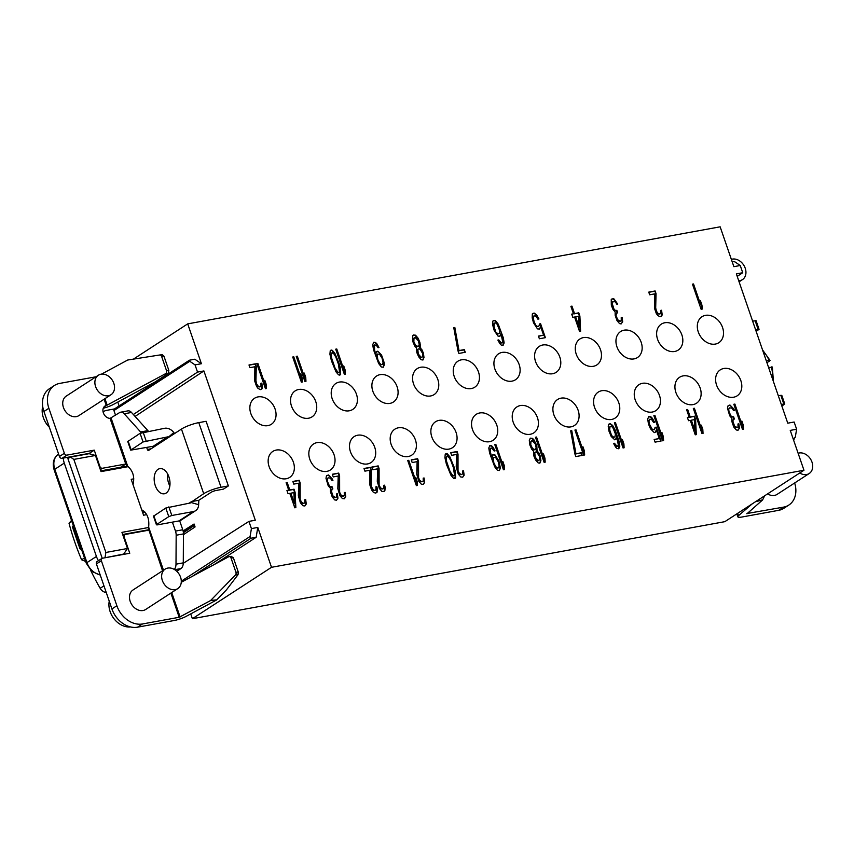 <?xml version="1.0" encoding="UTF-8"?>
<svg xmlns="http://www.w3.org/2000/svg" width="854" height="854" viewBox="0 0 854 854"><rect width="100%" height="100%" fill="white"/><g stroke="black" fill="none" stroke-linecap="round" stroke-linejoin="round"><path stroke-width="1.28" d="M793.345 439.394L795.298 437.12L796.622 429.231L794.135 422.015L787.762 423.178L736.361 273.888L742.734 272.725L740.247 265.509L734.974 261.911L732.027 261.303M214.13 564.601L256.147 537.305L257.791 527.441L271.519 567.302L803.966 470.244L724.832 521.666L192.385 618.712L190.73 613.898M803.966 470.244L790.249 430.395L796.622 429.231M740.247 265.509L733.874 266.672L720.146 226.822L187.699 323.869L133.438 359.118M794.658 482.969A23.229 17.955 -123 0 1 788.861 505.045A23.229 17.955 -123 0 1 783.63 507.116L746.844 513.542M767.586 493.89A11.614 8.978 57 0 0 774.439 495.427A11.614 8.978 57 0 0 777.065 494.402L809.208 473.511A11.614 8.978 57 0 0 811.3 460.455A11.614 8.978 57 0 0 799.173 453.004A11.614 8.978 57 0 0 798.127 453.271M788.861 505.045L783.919 508.258A23.229 17.955 57 0 1 778.677 510.329L741.987 517.012A10.067 1.964 -19 0 1 737.824 516.809A10.067 1.964 -19 0 1 738.507 515.667L752.032 503.999M119.112 405.906L117.788 402.063M133.352 414.521L197.53 372.098L195.043 364.882L189.769 361.285L189.663 360.164L194.819 359.214L201.416 363.719L187.699 323.869M114.468 408.927L106.761 410.336A15.489 11.967 -123 0 0 103.27 411.713L103.078 411.831A15.489 11.967 -123 0 1 103.27 411.713M183.322 532.053L193.783 525.423L194.071 524.004L195.075 526.929L183.45 534.657M194.071 524.004L183.108 530.953M135.081 416.432L203.903 370.935L255.303 520.225L248.93 521.388L251.418 528.605L250.094 536.493L250.98 538.244L192.492 576.247M146.685 447.464L147.379 449.46A1.548 0.939 -100.3 0 0 148.479 450.453A1.548 0.939 -100.3 0 0 148.692 450.357L181.454 429.071A13.162 2.573 161 0 1 198.79 422.634L206.113 421.3L228.37 485.926L223.417 489.139L216.094 490.484A3.875 0.758 161 0 0 211.002 492.374L198.843 500.273L198.64 504.693A10.067 7.782 -123 0 1 195.609 510.681A10.067 7.782 -123 0 1 193.335 511.578L171.825 515.496L168.772 516.638L156.816 524.399L156.442 524.826L157.403 524.868L178.913 520.951A10.067 7.782 57 0 0 181.187 520.054L195.609 510.681M271.519 567.302L192.385 618.712M179.191 617.282L142.501 623.964A23.229 17.955 -123 0 1 116.87 605.742L101.359 560.726A2.327 1.793 -123 0 1 101.914 558.441L96.972 561.654A2.327 1.793 57 0 0 96.417 563.939L111.917 608.955A23.229 17.955 57 0 0 137.547 627.178L174.248 620.495A10.067 1.964 -19 0 0 186.215 616.332L216.51 600.02A1.548 1.164 -95.9 0 0 216.767 599.828L226.438 589.879L238.042 574.689L235.469 574.955L210.671 600.458A1.548 1.164 84.1 0 1 210.415 600.65L179.191 617.282L170.885 593.092M231.37 556.477L233.377 557.811L238.266 571.999L238.042 574.689M231.658 556.338L229.214 556.594A2.327 1.751 84.1 0 1 231.05 558.046L235.928 572.244A2.327 1.751 84.1 0 1 235.469 574.955M103.281 408.233A10.067 1.964 -19 0 0 113.272 404.497L154.884 382.09L168.323 373.369L165.665 373.636L107.166 405.127L106.27 405.447L104.124 399.202M159.869 354.976L162.303 354.73L163.957 356.193L168.846 370.39L168.323 373.369M181.261 582.289L228.712 556.755A2.327 1.751 84.1 0 1 229.214 556.594M114.649 408.895A1.548 1.196 57 0 0 113.934 410.55L115.546 415.225M127.652 466.209L120.83 467.255A12.127 9.373 57 0 0 120.681 467.245L100.772 470.874M148.681 529.758L122.677 534.497M98.477 560.683A15.489 11.967 -123 0 1 96.427 556.456L64.274 463.103A15.489 11.967 -123 0 1 63.324 458.086L89.307 453.357L94.26 450.143L66.932 455.118A2.327 1.793 -123 0 1 64.37 453.293L48.87 408.276A23.229 17.955 -123 0 1 54.432 385.474A23.229 17.955 -123 0 1 59.663 383.414L95.99 376.785M102.213 558.292L67.904 458.63L70.466 457.082L73.839 459.399L105.885 552.463L127.492 548.492L121.941 532.362L148.713 527.484M124.076 554.289L123.883 553.755M146.717 514.642L143.579 515.218L133.053 484.698C134.783 476.916 133 470.8 127.716 466.337L125.773 464.032A12.127 9.373 57 0 0 125.634 464.032L102.437 468.259A2.327 1.793 -123 0 1 99.875 466.433L94.26 450.143M126.584 464.704L125.773 464.032L110.059 418.385L119.517 412.642A7.739 4.676 79.7 0 1 120.595 412.204A7.739 4.676 79.7 0 1 124.214 413.784L140.611 431.975A7.739 4.676 79.7 0 1 141.241 432.775M120.83 467.255L125.773 464.032M120.681 467.245L125.634 464.032M73.839 459.399L95.467 455.47L101.018 471.6L128.196 466.647M195.043 364.882L201.416 363.719M257.791 527.441L251.418 528.605M197.53 372.098L203.903 370.935M705.468 315.35A15.489 11.967 -123 0 1 721.641 325.289A15.489 11.967 -123 0 1 718.844 342.7A15.489 11.967 -123 0 1 715.353 344.077A15.489 11.967 -123 0 1 699.18 334.127A15.489 11.967 -123 0 1 701.977 316.727A15.489 11.967 -123 0 1 705.468 315.35M723.765 368.49A15.489 11.967 -123 0 1 739.938 378.429A15.489 11.967 -123 0 1 737.141 395.84A15.489 11.967 -123 0 1 733.65 397.206A15.489 11.967 -123 0 1 717.477 387.268A15.489 11.967 -123 0 1 720.274 369.867A15.489 11.967 -123 0 1 723.765 368.49M683.083 375.899A15.489 11.967 -123 0 1 699.255 385.848A15.489 11.967 -123 0 1 696.469 403.248A15.489 11.967 -123 0 1 692.978 404.625A15.489 11.967 -123 0 1 676.806 394.687A15.489 11.967 -123 0 1 679.592 377.276A15.489 11.967 -123 0 1 683.083 375.899M664.786 322.759A15.489 11.967 -123 0 1 680.958 332.708A15.489 11.967 -123 0 1 678.172 350.108A15.489 11.967 -123 0 1 674.681 351.485A15.489 11.967 -123 0 1 658.509 341.547A15.489 11.967 -123 0 1 661.295 324.136A15.489 11.967 -123 0 1 664.786 322.759M642.411 383.318A15.489 11.967 -123 0 1 658.573 393.256A15.489 11.967 -123 0 1 655.787 410.667A15.489 11.967 -123 0 1 652.296 412.044A15.489 11.967 -123 0 1 636.123 402.095A15.489 11.967 -123 0 1 638.909 384.695A15.489 11.967 -123 0 1 642.411 383.318M624.114 330.178A15.489 11.967 -123 0 1 640.276 340.116A15.489 11.967 -123 0 1 637.49 357.527A15.489 11.967 -123 0 1 633.999 358.904A15.489 11.967 -123 0 1 617.826 348.955A15.489 11.967 -123 0 1 620.612 331.555A15.489 11.967 -123 0 1 624.114 330.178M601.728 390.726A15.489 11.967 -123 0 1 617.901 400.675A15.489 11.967 -123 0 1 615.115 418.076A15.489 11.967 -123 0 1 611.624 419.453A15.489 11.967 -123 0 1 595.451 409.514A15.489 11.967 -123 0 1 598.238 392.103A15.489 11.967 -123 0 1 601.728 390.726M583.431 337.597A15.489 11.967 -123 0 1 599.604 347.535A15.489 11.967 -123 0 1 596.818 364.936A15.489 11.967 -123 0 1 593.327 366.313A15.489 11.967 -123 0 1 577.155 356.374A15.489 11.967 -123 0 1 579.941 338.963A15.489 11.967 -123 0 1 583.431 337.597M561.057 398.145A15.489 11.967 -123 0 1 577.219 408.084A15.489 11.967 -123 0 1 574.432 425.495A15.489 11.967 -123 0 1 570.942 426.872A15.489 11.967 -123 0 1 554.769 416.923A15.489 11.967 -123 0 1 557.555 399.523A15.489 11.967 -123 0 1 561.057 398.145M542.76 345.005A15.489 11.967 -123 0 1 558.922 354.944A15.489 11.967 -123 0 1 556.135 372.355A15.489 11.967 -123 0 1 552.645 373.732A15.489 11.967 -123 0 1 536.472 363.793A15.489 11.967 -123 0 1 539.258 346.382A15.489 11.967 -123 0 1 542.76 345.005M520.374 405.554A15.489 11.967 -123 0 1 536.547 415.503A15.489 11.967 -123 0 1 533.761 432.903A15.489 11.967 -123 0 1 530.259 434.28A15.489 11.967 -123 0 1 514.097 424.342A15.489 11.967 -123 0 1 516.883 406.931A15.489 11.967 -123 0 1 520.374 405.554M502.077 352.424A15.489 11.967 -123 0 1 518.25 362.363A15.489 11.967 -123 0 1 515.464 379.763A15.489 11.967 -123 0 1 511.962 381.14A15.489 11.967 -123 0 1 495.8 371.202A15.489 11.967 -123 0 1 498.587 353.791A15.489 11.967 -123 0 1 502.077 352.424M479.692 412.973A15.489 11.967 -123 0 1 495.864 422.911A15.489 11.967 -123 0 1 493.078 440.322A15.489 11.967 -123 0 1 489.588 441.699A15.489 11.967 -123 0 1 473.415 431.75A15.489 11.967 -123 0 1 476.201 414.35A15.489 11.967 -123 0 1 479.692 412.973M461.395 359.833A15.489 11.967 -123 0 1 477.567 369.771A15.489 11.967 -123 0 1 474.781 387.182A15.489 11.967 -123 0 1 471.291 388.559A15.489 11.967 -123 0 1 455.118 378.621A15.489 11.967 -123 0 1 457.904 361.21A15.489 11.967 -123 0 1 461.395 359.833M439.02 420.392A15.489 11.967 -123 0 1 455.193 430.331A15.489 11.967 -123 0 1 452.406 447.731A15.489 11.967 -123 0 1 448.905 449.108A15.489 11.967 -123 0 1 432.743 439.169A15.489 11.967 -123 0 1 435.529 421.759A15.489 11.967 -123 0 1 439.02 420.392M420.723 367.252A15.489 11.967 -123 0 1 436.896 377.19A15.489 11.967 -123 0 1 434.11 394.601A15.489 11.967 -123 0 1 430.608 395.968A15.489 11.967 -123 0 1 414.446 386.029A15.489 11.967 -123 0 1 417.232 368.629A15.489 11.967 -123 0 1 420.723 367.252M398.338 427.801A15.489 11.967 -123 0 1 414.51 437.739A15.489 11.967 -123 0 1 411.724 455.15A15.489 11.967 -123 0 1 408.233 456.527A15.489 11.967 -123 0 1 392.061 446.589A15.489 11.967 -123 0 1 394.847 429.178A15.489 11.967 -123 0 1 398.338 427.801M380.041 374.66A15.489 11.967 -123 0 1 396.213 384.599A15.489 11.967 -123 0 1 393.427 402.01A15.489 11.967 -123 0 1 389.936 403.387A15.489 11.967 -123 0 1 373.764 393.448A15.489 11.967 -123 0 1 376.55 376.038A15.489 11.967 -123 0 1 380.041 374.66M357.666 435.22A15.489 11.967 -123 0 1 373.838 445.158A15.489 11.967 -123 0 1 371.042 462.558A15.489 11.967 -123 0 1 367.551 463.935A15.489 11.967 -123 0 1 351.378 453.997A15.489 11.967 -123 0 1 354.175 436.586A15.489 11.967 -123 0 1 357.666 435.22M339.369 382.08A15.489 11.967 -123 0 1 355.542 392.018A15.489 11.967 -123 0 1 352.745 409.429A15.489 11.967 -123 0 1 349.254 410.795A15.489 11.967 -123 0 1 333.081 400.857A15.489 11.967 -123 0 1 335.878 383.457A15.489 11.967 -123 0 1 339.369 382.08M316.983 442.628A15.489 11.967 -123 0 1 333.156 452.567A15.489 11.967 -123 0 1 330.37 469.978A15.489 11.967 -123 0 1 326.879 471.355A15.489 11.967 -123 0 1 310.707 461.416A15.489 11.967 -123 0 1 313.493 444.005A15.489 11.967 -123 0 1 316.983 442.628M298.686 389.488A15.489 11.967 -123 0 1 314.859 399.437A15.489 11.967 -123 0 1 312.073 416.837A15.489 11.967 -123 0 1 308.582 418.214A15.489 11.967 -123 0 1 292.41 408.276A15.489 11.967 -123 0 1 295.196 390.865A15.489 11.967 -123 0 1 298.686 389.488M276.312 450.047A15.489 11.967 -123 0 1 292.474 459.986A15.489 11.967 -123 0 1 289.687 477.397A15.489 11.967 -123 0 1 286.197 478.763A15.489 11.967 -123 0 1 270.024 468.825A15.489 11.967 -123 0 1 272.81 451.424A15.489 11.967 -123 0 1 276.312 450.047M258.015 396.907A15.489 11.967 -123 0 1 274.177 406.846A15.489 11.967 -123 0 1 271.391 424.257A15.489 11.967 -123 0 1 267.9 425.634A15.489 11.967 -123 0 1 251.727 415.684A15.489 11.967 -123 0 1 254.513 398.284A15.489 11.967 -123 0 1 258.015 396.907M692.466 284.158L701.123 309.287L702.18 309.095L701.956 305.156L700.483 300.875L700.707 304.814L693.533 283.966L692.466 284.158M656.043 293.637L655.125 290.958L648.752 292.121L649.67 294.801L654.634 293.893L654.452 308.134L656.299 313.482L657.74 315.489L660.067 316.77L661.829 315.884L662.17 314.678L661.583 310.248L660.697 310.408L660.729 313.237L659.32 314.069L658.253 313.696L656.448 311.176L655.691 307.91L656.043 293.637L654.719 291.225L648.816 292.303M616.225 315.094L616.214 313.962L617.613 312.575L616.876 310.429L614.923 310.226L614.026 309.244L611.998 302.796L613.93 301.313L615.531 302.156L616.801 304.195L617.688 304.035L614.079 299.007L613.183 298.601L611.24 299.53L611.315 305.198L612.969 309.447L615.126 311.891L615.168 315.297L617.004 320.645L619.534 323.591L620.954 323.901L622.705 321.873L622.118 317.432L621.232 317.592L621.264 320.431L620.559 321.125L617.89 319.908L615.819 315.372L616.908 312.703M580.603 331.256L579.887 316.044L578.777 312.831L574.529 313.61L571.956 306.116L570.888 306.319L573.461 313.802L571.7 314.123L572.799 317.336L574.571 317.005L579.546 331.448L580.603 331.256M533.494 322.791L537.476 328.886L539.6 329.068L540.635 326.602L543.582 335.163L538.447 336.092L539.365 338.771L545.386 337.672L540.603 323.773L539.365 323.997L539.205 325.726L537.625 326.58L535.832 325.203L534.198 322.097L533.248 317.72L533.942 315.895L535.896 316.097L537.881 319.15L538.949 318.958L536.59 314.838L534.081 313.023L532.32 313.909L532.191 317.912L533.494 322.791M494.21 330.519L498.01 336.081L499.964 336.295L500.988 333.263L502.696 342.048L501.287 342.87L498.768 339.913L497.882 340.084L499.878 343.692L501.319 345.133L503.091 345.379L504.127 342.924L503.358 337.949L498.213 324.104L495.512 320.624L493.559 320.41L492.854 321.104L492.726 325.107L494.21 330.519M457.957 350.77L458.876 353.439L465.249 352.275L464.33 349.606L459.014 350.578L454.83 327.466L453.762 327.658L457.957 350.77M420.67 347.898L419.89 342.358L418.065 338.141L415.546 335.195L413.411 335.014L412.717 335.707L412.962 341.92L414.798 346.126L416.592 348.08L416.827 352.585L418.652 356.791L421.171 359.747L422.954 359.993L423.99 357.527L423.403 353.086L421.759 349.403L419.72 347.695L419.485 342.625L417.659 338.419L415.129 335.462L413.176 335.248M378.087 347.706L378.973 347.546L376.977 343.927L375.536 342.486L373.764 342.24L372.728 344.706L373.497 349.681L378.642 363.516L381.343 367.006L383.297 367.22L384.332 364.754L384.129 362.512L381.557 355.029L377.778 351.175L376.187 352.029L375.867 354.367L374.564 350.055L374.5 344.952L376.283 345.197L378.087 347.706M335.718 349.179L344.365 374.308L345.432 374.116L345.208 370.177L343.735 365.907L343.959 369.835L336.775 348.987L335.718 349.179M296.253 356.374L304.899 381.503L305.967 381.311L305.743 377.372L304.27 373.091L304.494 377.03L297.309 356.182L296.253 356.374M256.787 363.569L265.445 388.698L266.501 388.506L266.277 384.567L264.804 380.286L265.028 384.225L257.855 363.366L256.787 363.569M733.832 404.273L742.478 429.402L743.546 429.21L743.322 425.271L741.848 421.001L742.073 424.94L734.888 404.081L733.832 404.273M693.32 408.458L701.977 433.586L703.045 433.394L702.81 429.455L701.337 425.175L701.572 429.114L694.387 408.255L693.32 408.458M653.865 415.642L662.512 440.781L663.579 440.589L663.355 436.65L661.882 432.37L662.106 436.309L654.922 415.45L653.865 415.642M614.4 422.837L623.057 447.976L624.114 447.774L623.89 443.845L622.417 439.564L622.641 443.504L615.456 422.645L614.4 422.837M574.934 430.032L583.592 455.161L584.648 454.968L584.424 451.029L582.951 446.759L583.175 450.688L576.002 429.84L574.934 430.032M535.469 437.227L544.126 462.356L545.183 462.163L544.959 458.224L543.486 453.944L543.71 457.883L536.536 437.034L535.469 437.227M494.797 444.635L503.444 469.775L504.511 469.583L504.287 465.643L502.814 461.363L503.038 465.302L495.854 444.443L494.797 444.635M463.541 470.789L462.654 470.96L462.687 473.789L461.277 474.611L459.313 473.265L458.032 470.661L458.011 454.189L457.093 451.51L450.709 452.673L451.638 455.342L456.591 454.445L456.217 467.01L458.256 474.034L460.776 476.98L462.729 477.194L464.128 475.23L463.541 470.789L462.676 471.141M424.075 477.984L423.189 478.144L423.232 480.983L421.812 481.805L419.848 480.46L418.577 477.856L418.545 461.373L417.627 458.705L411.254 459.868L412.172 462.537L417.126 461.64L416.752 474.205L418.791 481.218L421.31 484.175L423.264 484.389L424.662 482.425L424.075 477.984L423.21 478.336M384.61 485.179L383.724 485.339L383.766 488.178L382.357 489L380.382 487.655L379.112 485.051L379.08 468.568L378.162 465.9L371.789 467.063L372.707 469.732L377.671 468.825L377.287 481.4L379.325 488.413L381.855 491.37L383.809 491.573L384.866 490.815L385.175 487.346L384.61 485.179L383.745 485.531M345.155 492.374L344.269 492.534L344.301 495.373L342.892 496.195L340.917 494.85L339.646 492.235L339.614 475.763L338.696 473.084L332.323 474.248L333.241 476.927L338.205 476.02L337.821 488.595L339.871 495.608L342.39 498.555L344.343 498.768L345.742 496.814L345.155 492.374L344.29 492.726M305.689 499.569L304.803 499.729L304.835 502.558L303.426 503.39L301.462 502.045L300.181 499.43L300.16 482.958L299.231 480.279L292.858 481.442L293.776 484.122L298.74 483.215L298.366 495.79L300.405 502.803L302.924 505.749L304.878 505.963L306.276 504.009L305.689 499.569L304.825 499.91M339.454 364.412L334.875 353.31L332.355 350.353L331.106 350.023L330.231 350.748L329.922 354.207L331.416 360.762L335.996 371.864L338.515 374.81L339.764 375.152L340.639 374.426L340.202 367.113L334.469 353.577L331.95 350.631L330.765 350.3M292.708 357.015L301.366 382.154L302.423 381.951L302.199 378.023L300.725 373.742L300.95 377.681L293.776 356.823L292.708 357.015M256.296 366.494L255.367 363.825L248.994 364.989L249.912 367.658L254.876 366.75L254.695 380.991L256.542 386.339L257.983 388.356L260.31 389.637L262.071 388.741L262.413 387.545L261.826 383.104L260.94 383.265L260.972 386.104L259.563 386.926L258.495 386.552L256.691 384.044L255.933 380.767L256.296 366.494L254.962 364.092L249.058 365.17M727.491 408.265L729.711 415.823L731.867 418.268L731.91 421.673L733.757 427.021L736.276 429.968L738.048 430.213L739.447 428.249L738.859 423.819L737.973 423.979L738.016 426.808L737.312 427.512L734.632 426.295L732.978 421.481L732.956 420.339L734.365 418.951L733.629 416.816L731.675 416.603L730.768 415.631L728.942 411.414L728.74 409.183L729.615 407.881L731.739 408.063L733.554 410.571L734.44 410.411L733.703 408.842L729.935 404.988L727.992 405.906L727.491 408.265M696.309 434.622L695.594 419.41L694.483 416.197L690.235 416.976L687.662 409.482L686.595 409.674L689.178 417.168L687.406 417.489L688.505 420.702L690.278 420.371L695.252 434.814L696.309 434.622M655.071 427.363L654.388 429.754L652.435 429.541L649.531 424.395L648.955 421.086L649.648 419.25L651.602 419.463L653.588 422.516L654.655 422.324L652.296 418.204L650.855 416.763L648.73 416.581L647.695 419.047L648.464 424.022L650.47 428.761L654.249 432.626L656.011 431.729L656.342 429.968L659.288 438.529L654.153 439.458L655.082 442.137L661.103 441.038L656.31 427.128L655.071 427.363M611.197 436.49L614.784 439.821L616.374 438.956L616.695 436.629L618.403 445.404L616.994 446.236L614.474 443.279L613.588 443.439L615.585 447.058L617.026 448.499L618.798 448.745L619.833 446.279L619.065 441.315L615.2 430.085L612.66 425.431L610.151 423.616L608.56 424.47L608.229 426.231L608.998 431.206L611.197 436.49M574.881 453.912L575.799 456.58L582.172 455.417L581.254 452.748L575.938 453.72L571.742 430.608L570.685 430.8L574.881 453.912M537.059 450.57L536.814 445.5L533.91 439.778L532.469 438.337L530.334 438.155L529.299 440.621L529.886 445.062L531.711 449.279L533.515 451.222L533.75 455.726L535.575 459.932L538.095 462.889L539.877 463.135L540.913 460.669L540.326 456.228L538.682 452.556L536.643 450.837L536.408 445.767L534.572 441.561L532.053 438.604L530.099 438.401M495.053 450.848L493.046 447.229L491.616 445.788L489.833 445.542L488.798 448.008L489.577 452.972L494.712 466.818L497.423 470.298L499.376 470.511L500.412 468.056L498.896 460.936L494.925 454.84L492.961 454.638L491.936 457.659L490.271 451.713L490.228 448.884L491.637 448.051L494.167 451.008L495.053 450.848M454.456 467.907L449.877 456.805L447.357 453.848L446.108 453.517L445.233 454.243L444.923 457.701L446.418 464.256L450.997 475.358L453.517 478.304L454.766 478.646L455.641 477.92L455.193 470.607L449.46 457.071L445.767 453.794M407.71 460.509L416.368 485.648L417.425 485.446L417.2 481.517L415.727 477.237L415.951 481.176L408.767 460.317L407.71 460.509M371.287 469.988L370.369 467.319L363.996 468.483L364.914 471.152L369.878 470.244L369.697 484.485L371.533 489.833L372.984 491.851L375.301 493.132L377.073 492.235L377.383 488.766L376.817 486.599L375.941 486.759L375.973 489.598L374.564 490.42L373.497 490.047L371.319 486.47L371.287 469.988L369.953 467.586L364.06 468.665M325.982 478.251L328.203 485.798L330.37 488.242L330.413 491.648L332.249 496.996L334.768 499.942L336.551 500.188L337.949 498.234L337.362 493.793L336.476 493.954L336.508 496.793L335.803 497.487L333.124 496.27L331.469 491.456L332.153 489.054L332.857 488.926L332.121 486.791L330.167 486.577L329.27 485.606L327.445 481.389L327.242 479.158L328.107 477.856L330.242 478.037L332.046 480.556L332.932 480.396L332.206 478.816L328.427 474.963L326.484 475.881L325.982 478.251M295.847 507.607L295.121 492.395L294.022 489.193L289.773 489.961L287.19 482.478L286.133 482.67L288.705 490.153L286.933 490.484L288.044 493.687L289.816 493.366L294.779 507.799L295.847 507.607M578.638 316.268L579.129 326.975L575.628 316.813L578.638 316.268M495.64 331.395L493.986 326.58L494.295 323.111L495.533 322.887L497.156 324.296L499.718 330.647L499.216 333.583L497.978 333.807L495.235 331.662L493.377 325.182L494.295 323.111M415.215 337.533L418.46 340.917L419.218 344.76L418.353 346.617L415.674 345.4L413.848 341.76L413.987 338.323L415.215 337.533M421.321 357.442L418.268 354.026L417.852 349.553L418.375 348.891L419.976 349.169L422.516 353.246L422.559 356.652L420.915 357.709L420.019 357.303L417.489 353.225L417.446 349.82L418.375 348.891M377.703 359.139L377.287 354.677L377.639 354.036L379.592 354.25L382.122 358.338L383.062 362.715L382.56 364.509L381.322 364.733L379.699 363.324L376.913 357.773L376.87 354.944L377.639 354.036M338.387 364.039L339.54 371.778L338.846 372.472L337.778 372.098L335.056 368.053L331.565 357.89L331.171 354.549L332.035 352.691L333.999 354.036L335.814 357.121L338.387 364.039M694.355 419.634L694.836 430.341L691.345 420.179L694.355 419.634M611.347 434.761L609.692 429.946L610.002 426.477L611.25 426.253L612.862 427.662L615.424 434.013L614.933 436.949L613.684 437.173L610.941 435.028L609.083 428.548L610.002 426.477M532.138 440.675L535.383 444.059L536.141 447.902L535.277 449.759L532.597 448.542L530.772 444.902L530.91 441.465L532.138 440.675M538.244 460.584L535.191 457.168L534.775 452.695L535.298 452.033L536.899 452.31L539.44 456.388L539.482 459.794L537.839 460.85L536.942 460.445L534.401 456.367L534.369 452.962L535.298 452.033M493.772 462.441L493.366 457.968L493.708 457.338L495.662 457.552L498.202 461.63L499.142 466.006L498.629 467.811L497.391 468.035L495.779 466.626L492.982 461.075L492.95 458.235L493.708 457.338M453.378 467.533L454.541 475.272L453.848 475.966L452.769 475.593L450.058 471.547L446.567 461.384L446.162 458.043L447.026 456.185L449.001 457.53L450.816 460.616L453.378 467.533M293.883 492.619L294.374 503.337L290.872 493.174L293.883 492.619M133.053 484.698L131.217 479.307L133.8 478.838M183.268 563.32L248.93 521.388M256.147 537.305L250.98 538.244M228.37 485.926L221.037 487.271A13.162 2.573 -19 0 0 203.711 493.697L190.773 502.43L198.64 504.693M172.401 522.136L175.486 531.092A7.739 4.676 79.7 0 1 176.17 535.234L175.999 564.184A7.739 4.676 79.7 0 1 174.259 569.415M101.914 558.441A2.327 1.793 -123 0 1 102.437 558.238L129.765 553.253L124.15 536.952A2.327 1.793 -123 0 1 124.705 534.679A2.327 1.793 -123 0 1 125.228 534.465L148.425 530.238A12.127 9.373 57 0 0 148.553 530.185L148.649 527.131C149.493 518.677 147.176 512.912 141.7 509.827M158.011 469.358A12.778 7.718 -100.3 0 0 154.83 484.122A12.778 7.718 -100.3 0 0 164.374 493.772A12.778 7.718 -100.3 0 0 166.167 493.046A12.778 7.718 -100.3 0 0 169.338 478.283A12.778 7.718 -100.3 0 0 159.794 468.632A12.778 7.718 -100.3 0 0 158.011 469.358M169.85 485.958A12.778 7.718 79.7 0 1 167.672 474.002M142.81 510.34L142.052 510.82M175.999 564.184L183.279 562.861A7.739 4.676 -100.3 0 1 180.952 568.572L176.767 571.294M183.279 562.861L183.45 533.91A7.739 4.676 -100.3 0 0 182.767 529.768L179.671 520.769M148.382 431.249A7.739 4.676 -100.3 0 0 147.891 430.64L131.495 412.461A7.739 4.676 -100.3 0 0 127.886 410.881L120.595 412.204M73.359 525.69A10.067 1.964 161 0 0 72.707 526.31L72.739 527.11M144.828 511.994L142.597 512.4M80.927 547.66L80.137 547.884L80.329 549.133L81.589 549.57M80.788 547.265A10.067 1.964 -19 0 0 80.137 547.884L80.329 549.133L81.301 548.759M162.538 570.803L148.745 529.555L147.817 530.665M168.772 516.638L165.804 508.023L190.367 502.963A0.779 0.598 57 0 0 190.773 502.43M174.558 433.554L173.8 432.54L168.323 437.227A0.779 0.598 57 0 0 167.619 436.896L143.056 441.956L140.088 433.341L164.651 428.281A10.067 7.782 -123 0 1 173.8 432.54M153.229 447.411L153.901 446.599A0.779 0.598 -123 0 0 153.197 446.268L130.726 450.143L143.056 441.956M104.017 406.91L106.27 405.447A6.971 5.38 57 0 0 105.021 406.002A6.971 5.38 57 0 0 103.515 413.283A6.971 5.38 57 0 0 110.059 418.385M98.381 375.237L66.228 396.117A11.614 8.978 57 0 0 64.135 409.173A11.614 8.978 57 0 0 76.273 416.635A11.614 8.978 57 0 0 78.888 415.599L111.031 394.719A11.614 8.978 57 0 0 113.123 381.663A11.614 8.978 57 0 0 100.996 374.201A11.614 8.978 57 0 0 98.381 375.237A11.614 8.978 57 0 0 96.288 388.292A11.614 8.978 57 0 0 108.415 395.744A11.614 8.978 57 0 0 111.031 394.719M63.324 458.086L61.99 458.331A2.327 1.793 57 0 1 59.428 456.506L43.928 411.489A23.229 17.955 57 0 1 49.479 388.687L54.432 385.474M71.544 520.406L69.025 523.267A222.467 171.91 57 0 0 74.629 541.649A222.467 171.91 57 0 0 81.6 559.786L85.667 561.441M69.025 523.267L72.291 521.079M81.6 559.786L84.888 557.694M90.62 570.291A222.499 171.932 57 0 0 100.174 588.31A7.227 5.583 57 0 0 106.238 592.462M737.215 276.376L742.734 272.725M794.145 439.169L793.398 439.543M738.731 280.785A11.614 8.978 57 0 0 739.831 280.656A11.614 8.978 57 0 0 742.446 279.632A11.614 8.978 57 0 0 744.539 266.576A11.614 8.978 57 0 0 732.412 259.114A11.614 8.978 57 0 0 731.366 259.392M104.423 557.875L123.67 554.065L127.492 548.492M123.67 554.065L123.093 554.47M105.885 552.463L105.031 557.47M95.467 455.47L89.104 453.687L70.466 457.082M165.142 569.116L132.989 590.007A11.614 8.978 57 0 0 130.897 603.063A11.614 8.978 57 0 0 143.024 610.514A11.614 8.978 57 0 0 145.65 609.489L177.792 588.598A11.614 8.978 57 0 0 179.884 575.543A11.614 8.978 57 0 0 167.758 568.081A11.614 8.978 57 0 0 165.142 569.116A11.614 8.978 57 0 0 163.05 582.172A11.614 8.978 57 0 0 175.177 589.634A11.614 8.978 57 0 0 177.792 588.598M109.248 601.195A19.354 14.956 57 0 0 110.123 611.613A19.354 14.956 57 0 0 130.523 626.943M103.708 407.347L106.248 405.458M101.509 374.127L127.577 360.089A1.548 1.164 84.1 0 1 127.865 359.993L159.73 354.986A2.327 1.751 84.1 0 1 159.794 354.986A2.327 1.751 84.1 0 1 161.63 356.438L166.509 370.625A2.327 1.751 84.1 0 1 165.665 373.636M42.7 406.387A19.354 14.956 57 0 0 43.373 417.734A19.354 14.956 57 0 0 49.34 427.224M130.726 450.143L127.758 441.529L140.088 433.341M165.804 508.023L153.474 516.211L156.442 524.826M195.075 526.929L193.901 525.765L183.397 532.693M693.533 283.966L692.53 284.339M700.707 304.814L693.117 284.233M701.956 305.156L700.579 302.636M701.764 309.169L701.54 305.422M660.025 313.93L657.836 313.962L655.659 310.376L655.637 293.904M660.718 316.653L661.754 314.955L660.718 310.589M617.196 304.12L614.741 300.224L612.777 298.868L611.592 299.092M617.143 312.66L616.471 310.707L614.517 310.493L612.521 307.44L611.581 303.063L612.862 301.505M620.559 321.125L619.449 321.52L617.474 320.175L615.819 315.372M621.253 323.847L622.288 322.139L621.253 317.784M580.186 331.331L579.471 316.311L578.361 313.098L574.112 313.877L571.539 306.383L570.952 306.49M573.461 313.802L571.753 314.304M579.129 326.975L575.628 316.813M544.916 337.757L540.187 324.04L539.344 324.189M543.582 335.163L538.511 336.273M539.429 329.1L540.635 326.602M538.447 319.044L534.743 313.664L532.779 313.45M538.682 326.388L536.312 326.452L533.782 322.364L532.843 317.987L533.942 315.895M502.921 345.411L503.508 340.949L500.54 330.69L496.537 322.332L495.096 320.89L493.313 320.645M502.355 342.678L500.871 343.137L497.967 340.255M499.793 336.327L500.988 333.263M499.216 333.583L497.572 334.074L495.235 331.662M464.779 352.36L463.914 349.873L458.609 350.845L454.413 327.733L453.794 327.851M422.783 360.014L423.573 357.794L422.986 353.353L420.264 348.165M418.353 346.617L416.336 346.607L413.998 343.628L413.24 339.785L414.51 337.661M422.036 357.314L420.915 357.709M378.482 347.631L376.561 344.194L375.13 342.753L373.518 342.475M375.867 354.367L373.785 348.688L373.742 345.849L374.5 344.952M383.126 367.252L383.926 365.021L382.411 357.911L379.87 353.257L378.429 351.816L376.657 351.57M382.56 364.509L380.19 364.562L377.287 359.406M343.959 369.835L336.369 349.254L335.771 349.361M345.005 374.191L343.831 367.658M339.7 375.13L340.543 371.223L339.038 364.679M338.846 372.472L336.465 371.394L332.078 361.402L330.754 354.826L332.035 352.691M304.494 377.03L296.904 356.449L296.317 356.556M305.54 381.386L304.366 374.853M300.95 377.681L293.36 357.089L292.773 357.196M302.006 382.037L300.832 375.504M265.028 384.225L257.438 363.633L256.851 363.74M266.085 388.581L264.9 382.048M260.267 386.798L258.079 386.819L255.901 383.243L255.88 366.761M260.961 389.509L261.997 387.812L260.961 383.457M742.073 424.94L734.472 404.348L733.885 404.454M743.119 429.295L741.945 422.751M733.938 410.507L731.483 406.6L729.519 405.255L728.334 405.469M733.885 419.036L733.212 417.083L731.259 416.869L729.273 413.816L728.323 409.45L729.615 407.881M737.312 427.512L735.123 427.534L733.308 425.014L732.551 420.616L733.661 419.079M737.995 430.224L739.041 428.527L737.995 424.16M701.572 429.114L693.971 408.522L693.384 408.628M702.618 433.469L701.444 426.936M695.893 434.697L695.177 419.677L694.078 416.464L689.829 417.243L687.246 409.749L686.659 409.856M689.178 417.168L687.47 417.67M694.836 430.341L691.345 420.179M662.106 436.309L654.516 415.717L653.929 415.823M663.152 440.664L661.978 434.131M660.622 441.123L655.904 427.406L655.05 427.555M659.288 438.529L654.217 439.639M655.135 432.466L656.342 429.968M654.153 422.41L650.449 417.03L648.485 416.816M654.388 429.754L652.029 429.808L649.488 425.73L648.549 421.353L649.648 419.25M622.641 443.504L615.051 422.911L614.464 423.018M623.687 447.859L622.513 441.326M618.627 448.777L619.214 444.315L616.257 434.056L612.243 425.698L610.802 424.257L609.03 424.011M618.061 446.044L616.588 446.503L613.674 443.621M615.499 439.682L616.695 436.629M614.933 436.949L613.279 437.44L610.941 435.028M583.175 450.688L575.585 430.106L574.998 430.213M584.232 455.043L583.058 448.51M581.702 455.513L580.837 453.015L575.532 453.986L571.337 430.875L570.718 430.992M543.71 457.883L536.12 437.301L535.533 437.408M544.767 462.238L543.592 455.705M539.696 463.167L540.497 460.936L539.909 456.495L536.643 450.837M535.277 449.759L533.259 449.759L530.91 446.77L530.153 442.927L531.434 440.803M538.959 460.455L537.839 460.85M503.038 465.302L495.448 444.71L494.861 444.817M504.084 469.657L502.91 463.124M494.551 450.933L492.641 447.496L491.199 446.055L489.598 445.777M491.936 457.659L489.854 451.979L489.822 449.151L490.58 448.243M499.195 470.543L499.996 468.323L498.49 461.203L495.95 456.559L494.509 455.107L492.726 454.872M498.629 467.811L496.259 467.864L493.356 462.708M461.993 474.482L459.794 474.514L457.627 470.928L457.595 454.456L456.676 451.777L450.773 452.855M462.676 477.205L463.711 475.497L463.124 471.066M454.702 478.624L455.545 474.717L454.04 468.173M453.848 475.966L451.456 474.888L447.08 464.896L445.756 458.32L447.026 456.185M422.527 481.677L420.339 481.699L418.161 478.123L418.129 461.64L417.211 458.972L411.308 460.05M423.21 484.399L424.257 482.691L423.669 478.251M415.951 481.176L408.361 460.584L407.774 460.69M416.998 485.531L415.823 478.998M383.062 488.872L380.873 488.894L378.696 485.318L378.674 468.835L377.746 466.167L371.853 467.234M383.756 491.584L384.791 489.886L384.204 485.446M375.269 490.292L373.081 490.313L370.903 486.737L370.882 470.255M375.963 493.004L376.998 491.306L375.963 486.951M343.596 496.067L341.408 496.089L339.23 492.502L339.209 476.03L338.291 473.362L332.387 474.429M344.29 498.779L345.326 497.081L344.738 492.641M332.441 480.482L329.986 476.575L328.011 475.23L326.836 475.443M332.387 489.011L331.715 487.058L329.761 486.844L327.765 483.802L326.826 479.425L328.107 477.856M335.803 497.487L333.615 497.508L331.811 495L331.042 490.591L332.153 489.054M336.497 500.198L337.533 498.501L336.497 494.146M304.131 503.262L301.942 503.284L299.775 499.697L299.743 483.225L298.825 480.546L292.922 481.624M304.825 505.974L305.86 504.276L305.273 499.836M295.431 507.682L294.715 492.662L293.605 489.459L289.357 490.228L286.784 482.745L286.197 482.852M288.705 490.153L286.997 490.666M294.374 503.337L290.872 493.174M746.93 513.798L762.515 500.017A1.548 0.662 -103.6 0 0 762.643 499.846L764.618 495.822M799.728 473.009A11.614 8.978 57 0 0 806.592 474.546A11.614 8.978 57 0 0 809.208 473.511M783.812 403.953L780.844 395.338L781.805 395.391L784.773 404.006L781.303 404.412M780.844 395.338L778.336 395.797M784.773 404.006L781.869 406.066M755.587 329.729L759.057 329.324L756.089 320.709L752.62 321.115M759.057 329.324L756.153 331.395M769.71 360.911L769.134 360.431L769.71 360.911L766.945 362.715M762.9 350.962A27.104 16.365 -100.3 0 1 769.134 360.431L766.337 360.943M768.557 367.412L771.941 367.38M210.671 600.458L216.767 599.828M233.377 557.811L231.05 558.046M235.928 572.244L238.266 571.999M171.707 592.548L180.109 616.962M142.501 623.964L137.547 627.178M216.51 600.02L210.415 600.65M102.437 468.259L100.334 469.625M189.769 361.285L113.934 410.55M181.294 581.2L250.094 536.493M111.105 418.108L127.716 466.337M203.711 493.697L181.454 429.071M189.097 503.198L191.552 501.597L198.843 500.273M148.649 527.131L163.477 570.194M180.952 568.572L174.75 569.703M183.45 533.91L176.17 535.234M175.486 531.092L182.767 529.768M198.79 422.634L221.037 487.271M153.197 446.268L167.619 436.896M147.379 449.46L151.137 448.777M140.611 431.975L147.891 430.64M131.495 412.461L124.214 413.784M66.932 455.118L61.99 458.331M64.274 463.103L54.805 469.262A3.875 0.758 161 0 0 54.176 469.967C52.137 463.092 53.578 457.787 58.51 454.061A15.489 11.967 57 0 0 54.805 469.262L86.948 562.615L96.427 556.456M100.27 575.126L91.837 571.422L86.318 563.32A3.875 0.758 -19 0 1 86.948 562.615A15.489 11.967 57 0 0 100.142 574.763M100.174 588.31L103.964 585.844M111.917 608.955L116.87 605.742M101.359 560.726L96.417 563.939M163.957 356.193L161.63 356.438M166.509 370.625L168.846 370.39M104.946 398.669L107.166 405.127M48.87 408.276L43.928 411.489M59.428 456.506L64.37 453.293M143.141 432.199L146.109 440.824M128.132 441.102L131.1 449.716M178.913 520.951L193.335 511.578M153.848 515.784L156.816 524.399M168.857 506.881L171.825 515.496M737.696 513.307L738.507 515.667M755.918 501.469L762.643 499.846M778.677 510.329L783.63 507.116M762.515 500.017L755.576 501.693M758.096 329.27L755.128 320.656M772.731 379.539A27.104 16.365 -100.3 0 0 771.365 366.9M189.225 360.356L114.308 409.034M79.934 548.727L72.419 526.886M86.318 563.32L54.176 469.967M794.006 439.244L793.419 439.618M739.084 281.809L742.446 279.632M124.705 534.679L123.093 535.725M159.794 354.986L162.367 354.72M736.821 513.884L737.824 516.809M762.537 349.905L770.062 360.42M773.425 381.557L772.336 367.017"/></g></svg>
